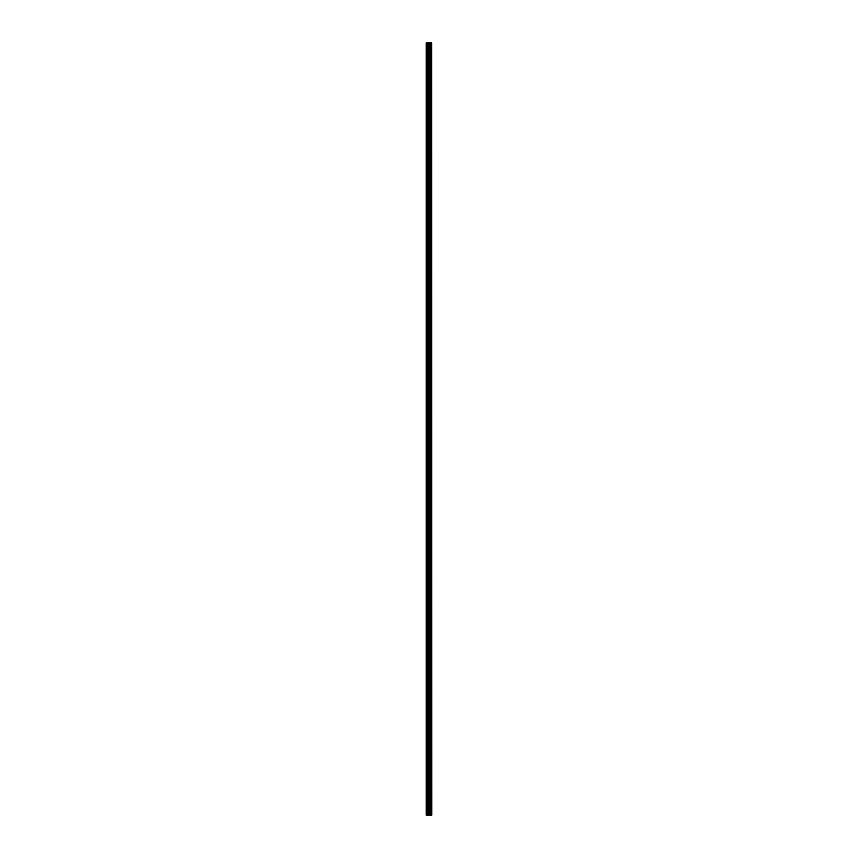 <?xml version="1.0" encoding="UTF-8"?>
<svg xmlns="http://www.w3.org/2000/svg" width="858" height="858" viewBox="0 0 858 858"><rect width="100%" height="100%" fill="white"/><g stroke="black" fill="none" stroke-linecap="round" stroke-linejoin="round"><path stroke-width="1.29" d="M431.681 42.9L431.831 815.1L431.681 42.9L426.169 42.9L426.169 815.1L426.426 42.9M426.426 815.1L431.681 815.1M430.03 815.1L430.03 42.9M429.922 815.1L429.922 42.9M431.606 815.1L431.606 42.9M431.134 815.1L431.134 42.9M430.984 815.1L430.984 42.9M430.619 815.1L430.619 42.9M430.469 815.1L430.469 42.9M429.483 815.1L429.483 42.9M429.118 815.1L429.118 42.9M428.957 815.1L428.957 42.9M428.592 815.1L428.592 42.9M427.638 815.1L427.638 42.9M427.456 815.1L427.456 42.9"/></g></svg>
